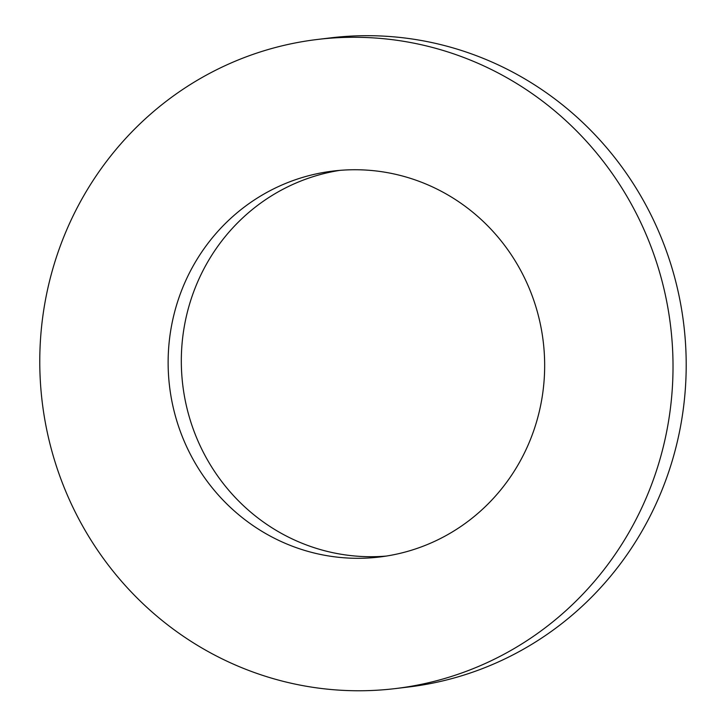 <?xml version="1.0" encoding="UTF-8"?>
<svg xmlns="http://www.w3.org/2000/svg" width="726" height="726" viewBox="0 0 726 726"><rect width="100%" height="100%" fill="white"/><g stroke="black" fill="none" stroke-linecap="round" stroke-linejoin="round"><path stroke-width="1.09" d="M491.03 660.814A326.891 316.482 83.2 0 1 395.334 688.584A326.891 316.482 83.2 0 1 42.172 401.714A326.891 316.482 83.2 0 1 317.462 39.458A326.891 316.482 83.2 0 1 660.587 275.744A326.891 316.482 83.2 0 1 491.03 660.814M317.462 39.458L330.639 37.87A326.891 316.482 83.2 0 1 673.764 274.156A326.891 316.482 83.2 0 1 504.207 659.226A326.891 316.482 83.2 0 1 408.511 687.005L395.334 688.584M436.453 540.489A194.368 188.179 83.2 0 1 379.553 557.005A194.368 188.179 83.2 0 1 169.557 386.432A194.368 188.179 83.2 0 1 333.252 171.037A194.368 188.179 83.2 0 1 537.267 311.527A194.368 188.179 83.2 0 1 436.453 540.489M386.123 556.089A194.368 188.179 83.2 0 1 182.743 384.853A194.368 188.179 83.2 0 1 339.85 170.365"/></g></svg>
